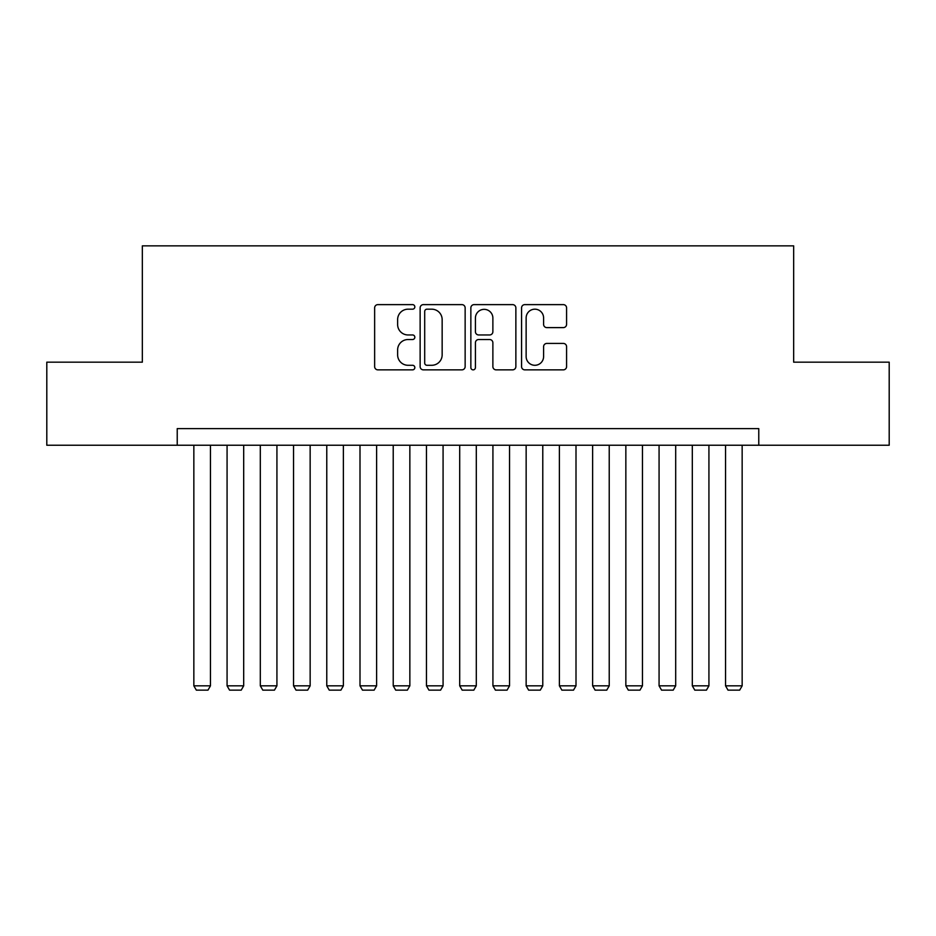 <?xml version="1.0" encoding="UTF-8"?>
<svg xmlns="http://www.w3.org/2000/svg" width="936" height="936" viewBox="0 0 936 936"><rect width="100%" height="100%" fill="white"/><g stroke="black" fill="none" stroke-linecap="round" stroke-linejoin="round"><path stroke-width="1.4" d="M414.835 306.903A2.281 2.281 0 0 0 412.554 304.621L377.887 304.621A3.264 3.264 0 0 0 374.634 307.885L374.634 366.596A3.264 3.264 0 0 0 377.887 369.86L412.554 369.86A2.281 2.281 0 0 0 414.835 367.567A2.281 2.281 0 0 0 412.554 365.286L408.061 365.286A10.436 10.436 0 0 1 397.625 354.849L397.625 349.959A10.436 10.436 0 0 1 408.061 339.522L412.554 339.522A2.281 2.281 0 0 0 414.835 337.241A2.281 2.281 0 0 0 412.554 334.959L408.061 334.959A10.436 10.436 0 0 1 397.625 324.511L397.625 319.621A10.436 10.436 0 0 1 408.061 309.184L412.554 309.184A2.281 2.281 0 0 0 414.835 306.903M563.332 327.612A3.264 3.264 0 0 0 566.584 324.347L566.584 307.885A3.264 3.264 0 0 0 563.332 304.621L524.839 304.621A3.264 3.264 0 0 0 521.574 307.885L521.574 366.596A3.264 3.264 0 0 0 524.839 369.86L563.332 369.86A3.264 3.264 0 0 0 566.584 366.596L566.584 346.694A3.264 3.264 0 0 0 563.332 343.43L546.858 343.43A3.264 3.264 0 0 0 543.594 346.694L543.594 356.558A8.728 8.728 0 0 1 534.865 365.286A8.728 8.728 0 0 1 526.137 356.558L526.137 317.912A8.728 8.728 0 0 1 534.865 309.184A8.728 8.728 0 0 1 543.594 317.912L543.594 324.347A3.264 3.264 0 0 0 546.858 327.612L563.332 327.612M177.232 445.232L46.8 445.232L46.8 362.162L142.342 362.162L142.342 245.852L793.658 245.852L793.658 362.162L889.2 362.162L889.2 445.232L758.768 445.232L758.768 428.618L177.232 428.618L177.232 445.232L758.768 445.232M465.145 307.885A3.264 3.264 0 0 0 461.881 304.621L423.4 304.621A3.264 3.264 0 0 0 420.135 307.885L420.135 366.596A3.264 3.264 0 0 0 423.4 369.86L461.881 369.86A3.264 3.264 0 0 0 465.145 366.596L465.145 307.885M474.119 304.621L512.6 304.621A3.264 3.264 0 0 1 515.865 307.885L515.865 366.596A3.264 3.264 0 0 1 512.6 369.86L496.138 369.86A3.264 3.264 0 0 1 492.874 366.596L492.874 342.787A3.264 3.264 0 0 0 489.61 339.522L478.682 339.522A3.264 3.264 0 0 0 475.418 342.787L475.418 367.567A2.281 2.281 0 0 1 473.136 369.86A2.281 2.281 0 0 1 470.855 367.567L470.855 307.885A3.264 3.264 0 0 1 474.119 304.621M426.98 309.184A2.281 2.281 0 0 0 424.698 311.466L424.698 363.004A2.281 2.281 0 0 0 426.98 365.286L431.707 365.286A10.436 10.436 0 0 0 442.155 354.849L442.155 319.621A10.436 10.436 0 0 0 431.707 309.184L426.98 309.184M492.874 318.076A8.728 8.728 0 0 0 484.146 309.348A8.728 8.728 0 0 0 475.418 318.076L475.418 331.695A3.264 3.264 0 0 0 478.682 334.959L489.61 334.959A3.264 3.264 0 0 0 492.874 331.695L492.874 318.076M210.46 445.232L210.46 685.831L193.846 685.831L193.846 445.232M210.46 685.831L207.968 690.148L196.338 690.148L193.846 685.831M243.688 445.232L243.688 685.831L227.074 685.831L227.074 445.232M243.688 685.831L241.195 690.148L229.566 690.148L227.074 685.831M276.927 445.232L276.927 685.831L260.313 685.831L260.313 445.232M276.927 685.831L274.435 690.148L262.805 690.148L260.313 685.831M310.155 445.232L310.155 685.831L293.541 685.831L293.541 445.232M310.155 685.831L307.663 690.148L296.033 690.148L293.541 685.831M343.383 445.232L343.383 685.831L326.769 685.831L326.769 445.232M343.383 685.831L340.891 690.148L329.261 690.148L326.769 685.831M376.611 445.232L376.611 685.831L359.997 685.831L359.997 445.232M376.611 685.831L374.119 690.148L362.489 690.148L359.997 685.831M409.851 445.232L409.851 685.831L393.225 685.831L393.225 445.232M409.851 685.831L407.359 690.148L395.717 690.148L393.225 685.831M443.079 445.232L443.079 685.831L426.465 685.831L426.465 445.232M443.079 685.831L440.587 690.148L428.957 690.148L426.465 685.831M476.307 445.232L476.307 685.831L459.693 685.831L459.693 445.232M476.307 685.831L473.815 690.148L462.185 690.148L459.693 685.831M509.535 445.232L509.535 685.831L492.921 685.831L492.921 445.232M509.535 685.831L507.043 690.148L495.413 690.148L492.921 685.831M542.775 445.232L542.775 685.831L526.149 685.831L526.149 445.232M542.775 685.831L540.283 690.148L528.641 690.148L526.149 685.831M576.003 445.232L576.003 685.831L559.389 685.831L559.389 445.232M576.003 685.831L573.511 690.148L561.881 690.148L559.389 685.831M609.231 445.232L609.231 685.831L592.617 685.831L592.617 445.232M609.231 685.831L606.739 690.148L595.109 690.148L592.617 685.831M642.459 445.232L642.459 685.831L625.845 685.831L625.845 445.232M642.459 685.831L639.967 690.148L628.337 690.148L625.845 685.831M675.687 445.232L675.687 685.831L659.073 685.831L659.073 445.232M675.687 685.831L673.195 690.148L661.565 690.148L659.073 685.831M708.926 445.232L708.926 685.831L692.312 685.831L692.312 445.232M708.926 685.831L706.434 690.148L694.804 690.148L692.312 685.831M742.154 445.232L742.154 685.831L725.54 685.831L725.54 445.232M742.154 685.831L739.662 690.148L728.032 690.148L725.54 685.831"/></g></svg>
